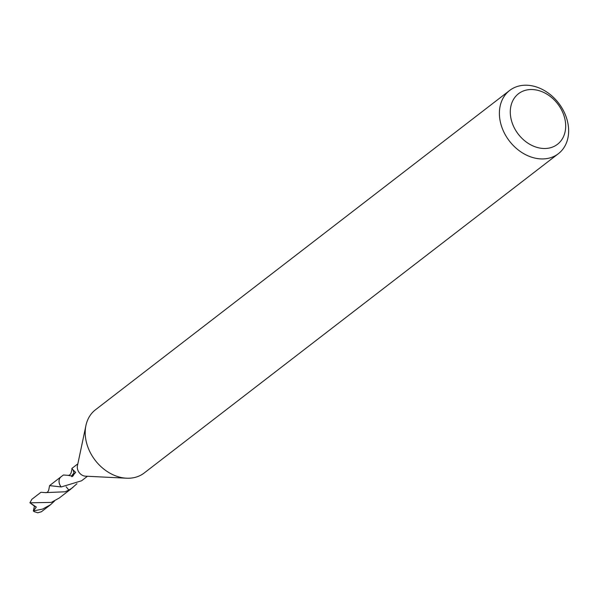 <?xml version="1.0" encoding="UTF-8"?>
<svg xmlns="http://www.w3.org/2000/svg" width="598" height="598" viewBox="0 0 598 598"><rect width="100%" height="100%" fill="white"/><g stroke="black" fill="none" stroke-linecap="round" stroke-linejoin="round"><path stroke-width="0.9" d="M558.383 153.686L144.2 472.996A39.909 31.059 -127.6 0 1 126.529 478.206A39.909 31.059 -127.6 0 1 85.746 439.044A39.909 31.059 -127.6 0 1 85.925 425.544A39.909 31.059 -127.6 0 1 95.463 409.78L509.646 90.462A39.909 31.059 -127.6 0 1 544.464 90.59A39.909 31.059 -127.6 0 1 568.1 124.414A39.909 31.059 -127.6 0 1 558.383 153.686A39.909 31.059 -127.6 0 1 523.564 153.559A39.909 31.059 -127.6 0 1 499.928 119.735A39.909 31.059 -127.6 0 1 509.646 90.462M126.529 478.206L85.417 476.172A7.849 6.107 -127.6 0 1 77.396 468.473A7.849 6.107 -127.6 0 1 77.434 465.812L85.925 425.544M565.252 120.886A31.926 24.847 -127.6 0 1 542.857 148.446A31.926 24.847 -127.6 0 1 510.714 117.141A31.926 24.847 -127.6 0 1 533.11 89.58A31.926 24.847 -127.6 0 1 565.252 120.886M76.955 483.707L70.646 489.216A7.849 6.107 -127.6 0 1 68.845 490.083L66.176 486.832M70.915 489.007A7.864 6.122 -127.6 0 1 68.83 490.106L65.055 491.803L45.343 492.603L40.941 492.281L31.836 499.315L29.9 502.806L51.279 502.41L59.18 498.074L70.646 489.246A7.879 6.13 -127.6 0 1 68.845 490.113L72.963 487.43M45.343 492.603C46.906 492.924 48.049 492.012 48.774 489.859L49.582 485.613L61.198 486.959A7.864 6.122 -127.6 0 1 59.127 482.549A7.864 6.122 -127.6 0 1 61.332 476.576M87.435 476.27L81.582 480.785L61.198 486.959A7.849 6.107 -127.6 0 1 59.15 482.541A7.849 6.107 -127.6 0 1 61.063 476.785L63.381 474.999L67.768 475.305C69.353 475.552 70.489 474.625 71.184 472.54L72.223 468.219A7.849 6.107 52.4 0 0 71.82 468.675L75.654 472.405L71.827 476.681A7.849 6.107 -127.6 0 1 71.468 475.993L67.768 475.305M71.827 476.681A5.232 4.074 52.4 0 0 73.988 472.958L71.468 475.993M73.188 470.327L74.01 472.958M54.538 500.997L50.531 504.734L42.63 509.062L33.339 510.969L34.437 506.155L36.321 507.059L30.072 502.896M50.531 504.734L41.419 511.746L37.794 512.785L34.52 511.783A7.849 6.107 -127.6 0 1 33.339 510.969M71.035 488.917A7.879 6.13 -127.6 0 1 70.646 489.246M33.451 510.894L36.321 507.059M61.16 486.966A7.879 6.13 -127.6 0 1 61.033 476.77A7.879 6.13 -127.6 0 1 61.445 476.486M34.437 506.155L31.201 503.763M71.999 468.354L77.852 463.839M31.021 503.097L30.648 503.023M49.582 485.613L61.033 476.77"/></g></svg>
